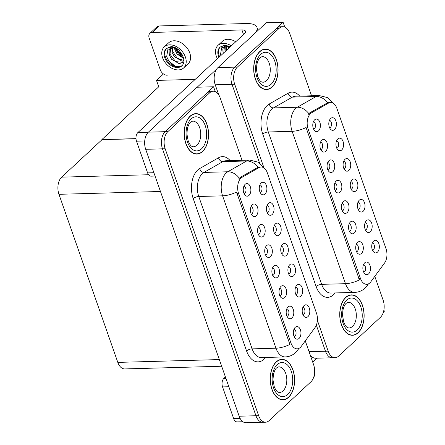<?xml version="1.0" encoding="UTF-8"?>
<svg xmlns="http://www.w3.org/2000/svg" width="445" height="445" viewBox="0 0 445 445"><rect width="100%" height="100%" fill="white"/><g stroke="black" fill="none" stroke-linecap="round" stroke-linejoin="round"><path stroke-width="0.67" d="M363.71 272.195A3.788 2.286 88.4 0 0 364.472 271.767A3.788 2.286 88.4 0 0 365.54 267.712A3.788 2.286 88.4 0 0 363.504 264.686M368.605 273.886A6.319 3.81 88.4 0 0 369.967 265.353A6.319 3.81 88.4 0 0 364.783 262.778A6.319 3.81 88.4 0 0 364.728 262.823A6.319 3.81 88.4 0 0 362.859 268.513A6.319 3.81 88.4 0 0 365.095 274.031A6.319 3.81 88.4 0 0 368.605 273.886M358.264 209.584A3.788 2.286 88.4 0 0 359.026 209.15A3.788 2.286 88.4 0 0 360.094 205.095A3.788 2.286 88.4 0 0 358.053 202.069M363.153 211.269A6.319 3.81 88.4 0 0 364.516 202.736A6.319 3.81 88.4 0 0 359.332 200.161A6.319 3.81 88.4 0 0 359.282 200.206A6.319 3.81 88.4 0 0 357.413 205.896A6.319 3.81 88.4 0 0 359.649 211.414A6.319 3.81 88.4 0 0 363.153 211.269M365.417 230.009A3.788 2.286 88.4 0 0 366.179 229.581A3.788 2.286 88.4 0 0 367.247 225.526A3.788 2.286 88.4 0 0 365.206 222.494M370.312 231.7A6.319 3.81 88.4 0 0 371.675 223.167A6.319 3.81 88.4 0 0 366.491 220.592A6.319 3.81 88.4 0 0 366.435 220.637A6.319 3.81 88.4 0 0 364.566 226.327A6.319 3.81 88.4 0 0 366.802 231.845A6.319 3.81 88.4 0 0 370.312 231.7M336.798 148.291A3.788 2.286 88.4 0 0 337.56 147.862A3.788 2.286 88.4 0 0 338.628 143.807A3.788 2.286 88.4 0 0 336.592 140.781M341.693 149.982A6.319 3.81 88.4 0 0 343.056 141.449A6.319 3.81 88.4 0 0 337.872 138.873A6.319 3.81 88.4 0 0 337.816 138.918A6.319 3.81 88.4 0 0 335.947 144.608A6.319 3.81 88.4 0 0 338.183 150.126A6.319 3.81 88.4 0 0 341.693 149.982M335.091 190.482A3.788 2.286 88.4 0 0 335.853 190.048A3.788 2.286 88.4 0 0 336.921 185.993A3.788 2.286 88.4 0 0 334.885 182.967M339.986 192.168A6.319 3.81 88.4 0 0 341.348 183.635A6.319 3.81 88.4 0 0 336.164 181.059A6.319 3.81 88.4 0 0 336.114 181.104A6.319 3.81 88.4 0 0 334.245 186.794A6.319 3.81 88.4 0 0 336.476 192.312A6.319 3.81 88.4 0 0 339.986 192.168M320.784 149.62A3.788 2.286 88.4 0 0 321.546 149.192A3.788 2.286 88.4 0 0 322.614 145.137A3.788 2.286 88.4 0 0 320.578 142.105M325.679 151.311A6.319 3.81 88.4 0 0 327.042 142.773A6.319 3.81 88.4 0 0 321.857 140.197A6.319 3.81 88.4 0 0 321.802 140.247A6.319 3.81 88.4 0 0 319.933 145.932A6.319 3.81 88.4 0 0 322.169 151.456A6.319 3.81 88.4 0 0 325.679 151.311M372.571 250.44A3.788 2.286 88.4 0 0 373.333 250.012A3.788 2.286 88.4 0 0 374.401 245.957A3.788 2.286 88.4 0 0 372.359 242.926M377.466 252.131A6.319 3.81 88.4 0 0 378.829 243.593A6.319 3.81 88.4 0 0 373.644 241.018A6.319 3.81 88.4 0 0 373.589 241.068A6.319 3.81 88.4 0 0 371.72 246.753A6.319 3.81 88.4 0 0 373.956 252.276A6.319 3.81 88.4 0 0 377.466 252.131M342.25 210.908A3.788 2.286 88.4 0 0 343.012 210.479A3.788 2.286 88.4 0 0 344.08 206.424A3.788 2.286 88.4 0 0 342.038 203.393M347.139 212.599A6.319 3.81 88.4 0 0 348.502 204.066A6.319 3.81 88.4 0 0 343.318 201.49A6.319 3.81 88.4 0 0 343.267 201.535A6.319 3.81 88.4 0 0 341.398 207.225A6.319 3.81 88.4 0 0 343.635 212.743A6.319 3.81 88.4 0 0 347.139 212.599M356.556 251.77A3.788 2.286 88.4 0 0 357.318 251.336A3.788 2.286 88.4 0 0 358.386 247.287A3.788 2.286 88.4 0 0 356.345 244.255M361.451 253.455A6.319 3.81 88.4 0 0 362.814 244.922A6.319 3.81 88.4 0 0 357.63 242.347A6.319 3.81 88.4 0 0 357.574 242.397A6.319 3.81 88.4 0 0 355.705 248.082A6.319 3.81 88.4 0 0 357.941 253.6A6.319 3.81 88.4 0 0 361.451 253.455M349.403 231.339A3.788 2.286 88.4 0 0 350.165 230.911A3.788 2.286 88.4 0 0 351.233 226.855A3.788 2.286 88.4 0 0 349.192 223.824M354.298 233.03A6.319 3.81 88.4 0 0 355.661 224.491A6.319 3.81 88.4 0 0 350.476 221.916A6.319 3.81 88.4 0 0 350.421 221.966A6.319 3.81 88.4 0 0 348.552 227.651A6.319 3.81 88.4 0 0 350.788 233.174A6.319 3.81 88.4 0 0 354.298 233.03M343.952 168.722A3.788 2.286 88.4 0 0 344.714 168.293A3.788 2.286 88.4 0 0 345.782 164.238A3.788 2.286 88.4 0 0 343.746 161.207M348.847 170.413A6.319 3.81 88.4 0 0 350.209 161.874A6.319 3.81 88.4 0 0 345.025 159.299A6.319 3.81 88.4 0 0 344.975 159.349A6.319 3.81 88.4 0 0 343.101 165.034A6.319 3.81 88.4 0 0 345.337 170.557A6.319 3.81 88.4 0 0 348.847 170.413M351.105 189.153A3.788 2.286 88.4 0 0 351.867 188.725A3.788 2.286 88.4 0 0 352.935 184.669A3.788 2.286 88.4 0 0 350.899 181.638M356 190.844A6.319 3.81 88.4 0 0 357.363 182.305A6.319 3.81 88.4 0 0 352.179 179.73A6.319 3.81 88.4 0 0 352.128 179.78A6.319 3.81 88.4 0 0 350.26 185.465A6.319 3.81 88.4 0 0 352.49 190.983A6.319 3.81 88.4 0 0 356 190.844M313.63 129.189A3.788 2.286 88.4 0 0 314.393 128.761A3.788 2.286 88.4 0 0 315.461 124.706A3.788 2.286 88.4 0 0 313.419 121.68M318.525 130.88A6.319 3.81 88.4 0 0 319.888 122.347A6.319 3.81 88.4 0 0 314.704 119.772A6.319 3.81 88.4 0 0 314.648 119.816A6.319 3.81 88.4 0 0 312.779 125.507A6.319 3.81 88.4 0 0 315.016 131.025A6.319 3.81 88.4 0 0 318.525 130.88M327.937 170.051A3.788 2.286 88.4 0 0 328.699 169.623A3.788 2.286 88.4 0 0 329.767 165.568A3.788 2.286 88.4 0 0 327.731 162.536M332.832 171.742A6.319 3.81 88.4 0 0 334.195 163.204A6.319 3.81 88.4 0 0 329.011 160.628A6.319 3.81 88.4 0 0 328.961 160.678A6.319 3.81 88.4 0 0 327.086 166.363A6.319 3.81 88.4 0 0 329.322 171.881A6.319 3.81 88.4 0 0 332.832 171.742M329.645 127.865A3.788 2.286 88.4 0 0 330.407 127.431A3.788 2.286 88.4 0 0 331.475 123.382A3.788 2.286 88.4 0 0 329.434 120.35M334.54 129.551A6.319 3.81 88.4 0 0 335.903 121.018A6.319 3.81 88.4 0 0 330.718 118.442A6.319 3.81 88.4 0 0 330.663 118.492A6.319 3.81 88.4 0 0 328.794 124.177A6.319 3.81 88.4 0 0 331.03 129.695A6.319 3.81 88.4 0 0 334.54 129.551M369.845 282.898A11.37 6.859 88.4 0 0 370.819 281.796L384.552 263.017A11.37 6.859 88.4 0 0 386.004 248.677L336.865 108.358A11.37 6.859 88.4 0 0 330.641 102.478A11.37 6.859 88.4 0 0 328.543 103.09L311.622 112.763A11.37 6.859 88.4 0 0 308.118 129.006L360.444 278.431A11.37 6.859 88.4 0 0 366.674 284.31A11.37 6.859 88.4 0 0 369.845 282.898M383.406 312.129L384.313 311.289L383.89 310.076M284.794 27.112L283.092 22.25L234.704 67.162A12.632 7.621 88.4 0 0 232.006 84.322L259.663 163.298L232.006 84.322A12.632 7.621 88.4 0 1 234.704 67.162L276.523 28.347A12.632 7.621 88.4 0 1 280.05 26.778L282.736 26.706A12.632 7.621 88.4 0 0 279.21 28.274L237.385 67.084A12.632 7.621 88.4 0 0 234.693 84.244L264.007 167.96M316.334 325.128L325.479 351.233A12.632 7.621 88.4 0 0 332.398 357.763A12.632 7.621 88.4 0 1 325.479 351.233L316.334 325.128M310.087 354.632A12.632 7.621 88.4 0 0 315.611 358.231L335.085 357.691A12.632 7.621 88.4 0 0 338.606 356.122L380.43 317.307A12.632 7.621 88.4 0 0 383.123 300.153L374.796 276.362M283.092 22.25L266.305 22.717L217.911 67.623A12.632 7.621 88.4 0 0 215.219 84.784L218.734 94.824M135.992 138.629L101.872 139.574L158.737 86.797L156.507 80.417L163.471 73.953M156.507 80.417L195.227 79.349M101.872 139.574L136.003 138.812M294.19 336.72A3.788 2.286 88.4 0 0 294.952 336.286A3.788 2.286 88.4 0 0 296.02 332.231A3.788 2.286 88.4 0 0 293.978 329.205M299.084 338.406A6.319 3.81 88.4 0 0 300.447 329.873A6.319 3.81 88.4 0 0 295.263 327.298A6.319 3.81 88.4 0 0 295.207 327.342A6.319 3.81 88.4 0 0 293.338 333.032A6.319 3.81 88.4 0 0 295.575 338.55A6.319 3.81 88.4 0 0 299.084 338.406M288.738 274.103A3.788 2.286 88.4 0 0 289.5 273.669A3.788 2.286 88.4 0 0 290.568 269.62A3.788 2.286 88.4 0 0 288.532 266.588M293.633 275.789A6.319 3.81 88.4 0 0 294.996 267.256A6.319 3.81 88.4 0 0 289.812 264.68A6.319 3.81 88.4 0 0 289.762 264.731A6.319 3.81 88.4 0 0 287.887 270.415A6.319 3.81 88.4 0 0 290.123 275.933A6.319 3.81 88.4 0 0 293.633 275.789M295.892 294.529A3.788 2.286 88.4 0 0 296.654 294.101A3.788 2.286 88.4 0 0 297.722 290.045A3.788 2.286 88.4 0 0 295.686 287.019M300.787 296.22A6.319 3.81 88.4 0 0 302.149 287.687A6.319 3.81 88.4 0 0 296.965 285.111A6.319 3.81 88.4 0 0 296.915 285.156A6.319 3.81 88.4 0 0 295.041 290.846A6.319 3.81 88.4 0 0 297.277 296.364A6.319 3.81 88.4 0 0 300.787 296.22M267.278 212.816A3.788 2.286 88.4 0 0 268.04 212.382A3.788 2.286 88.4 0 0 269.108 208.327A3.788 2.286 88.4 0 0 267.067 205.301M272.173 214.501A6.319 3.81 88.4 0 0 273.536 205.968A6.319 3.81 88.4 0 0 268.352 203.393A6.319 3.81 88.4 0 0 268.296 203.437A6.319 3.81 88.4 0 0 266.427 209.128A6.319 3.81 88.4 0 0 268.663 214.646A6.319 3.81 88.4 0 0 272.173 214.501M265.57 255.002A3.788 2.286 88.4 0 0 266.333 254.568A3.788 2.286 88.4 0 0 267.401 250.518A3.788 2.286 88.4 0 0 265.359 247.487M270.465 256.687A6.319 3.81 88.4 0 0 271.828 248.154A6.319 3.81 88.4 0 0 266.644 245.579A6.319 3.81 88.4 0 0 266.588 245.629A6.319 3.81 88.4 0 0 264.719 251.314A6.319 3.81 88.4 0 0 266.956 256.832A6.319 3.81 88.4 0 0 270.465 256.687M251.264 214.14A3.788 2.286 88.4 0 0 252.026 213.711A3.788 2.286 88.4 0 0 253.094 209.656A3.788 2.286 88.4 0 0 251.052 206.625M256.159 215.831A6.319 3.81 88.4 0 0 257.522 207.298A6.319 3.81 88.4 0 0 252.332 204.722A6.319 3.81 88.4 0 0 252.282 204.767A6.319 3.81 88.4 0 0 250.413 210.457A6.319 3.81 88.4 0 0 252.649 215.975A6.319 3.81 88.4 0 0 256.159 215.831M303.045 314.96A3.788 2.286 88.4 0 0 303.807 314.532A3.788 2.286 88.4 0 0 304.881 310.476A3.788 2.286 88.4 0 0 302.839 307.445M307.94 316.651A6.319 3.81 88.4 0 0 309.303 308.112A6.319 3.81 88.4 0 0 304.119 305.537A6.319 3.81 88.4 0 0 304.069 305.587A6.319 3.81 88.4 0 0 302.2 311.278A6.319 3.81 88.4 0 0 304.43 316.796A6.319 3.81 88.4 0 0 307.94 316.651M272.724 275.427A3.788 2.286 88.4 0 0 273.486 274.999A3.788 2.286 88.4 0 0 274.554 270.944A3.788 2.286 88.4 0 0 272.518 267.918M277.619 277.118A6.319 3.81 88.4 0 0 278.982 268.585A6.319 3.81 88.4 0 0 273.797 266.01A6.319 3.81 88.4 0 0 273.747 266.054A6.319 3.81 88.4 0 0 271.873 271.745A6.319 3.81 88.4 0 0 274.109 277.263A6.319 3.81 88.4 0 0 277.619 277.118M287.031 316.289A3.788 2.286 88.4 0 0 287.793 315.861A3.788 2.286 88.4 0 0 288.861 311.806A3.788 2.286 88.4 0 0 286.825 308.774M291.926 317.98A6.319 3.81 88.4 0 0 293.288 309.442A6.319 3.81 88.4 0 0 288.104 306.866A6.319 3.81 88.4 0 0 288.054 306.916A6.319 3.81 88.4 0 0 286.185 312.601A6.319 3.81 88.4 0 0 288.416 318.119A6.319 3.81 88.4 0 0 291.926 317.98M279.877 295.858A3.788 2.286 88.4 0 0 280.639 295.43A3.788 2.286 88.4 0 0 281.707 291.375A3.788 2.286 88.4 0 0 279.671 288.343M284.772 297.549A6.319 3.81 88.4 0 0 286.135 289.011A6.319 3.81 88.4 0 0 280.951 286.435A6.319 3.81 88.4 0 0 280.901 286.485A6.319 3.81 88.4 0 0 279.026 292.176A6.319 3.81 88.4 0 0 281.262 297.694A6.319 3.81 88.4 0 0 284.772 297.549M274.432 233.241A3.788 2.286 88.4 0 0 275.194 232.813A3.788 2.286 88.4 0 0 276.262 228.758A3.788 2.286 88.4 0 0 274.22 225.726M279.327 234.932A6.319 3.81 88.4 0 0 280.689 226.399A6.319 3.81 88.4 0 0 275.505 223.824A6.319 3.81 88.4 0 0 275.449 223.868A6.319 3.81 88.4 0 0 273.58 229.559A6.319 3.81 88.4 0 0 275.817 235.077A6.319 3.81 88.4 0 0 279.327 234.932M281.585 253.672A3.788 2.286 88.4 0 0 282.347 253.244A3.788 2.286 88.4 0 0 283.415 249.189A3.788 2.286 88.4 0 0 281.379 246.157M286.48 255.363A6.319 3.81 88.4 0 0 287.843 246.825A6.319 3.81 88.4 0 0 282.658 244.249A6.319 3.81 88.4 0 0 282.603 244.299A6.319 3.81 88.4 0 0 280.734 249.984A6.319 3.81 88.4 0 0 282.97 255.508A6.319 3.81 88.4 0 0 286.48 255.363M244.105 193.714A3.788 2.286 88.4 0 0 244.867 193.28A3.788 2.286 88.4 0 0 245.935 189.225A3.788 2.286 88.4 0 0 243.899 186.199M249 195.399A6.319 3.81 88.4 0 0 250.363 186.867A6.319 3.81 88.4 0 0 245.178 184.291A6.319 3.81 88.4 0 0 245.128 184.336A6.319 3.81 88.4 0 0 243.259 190.026A6.319 3.81 88.4 0 0 245.49 195.544A6.319 3.81 88.4 0 0 249 195.399M258.417 234.571A3.788 2.286 88.4 0 0 259.179 234.142A3.788 2.286 88.4 0 0 260.247 230.087A3.788 2.286 88.4 0 0 258.206 227.056M263.312 236.262A6.319 3.81 88.4 0 0 264.675 227.723A6.319 3.81 88.4 0 0 259.491 225.148A6.319 3.81 88.4 0 0 259.435 225.198A6.319 3.81 88.4 0 0 257.566 230.883A6.319 3.81 88.4 0 0 259.802 236.406A6.319 3.81 88.4 0 0 263.312 236.262M260.119 192.385A3.788 2.286 88.4 0 0 260.881 191.956A3.788 2.286 88.4 0 0 261.949 187.901A3.788 2.286 88.4 0 0 259.913 184.87M265.014 194.076A6.319 3.81 88.4 0 0 266.377 185.537A6.319 3.81 88.4 0 0 261.193 182.962A6.319 3.81 88.4 0 0 261.143 183.012A6.319 3.81 88.4 0 0 259.274 188.697A6.319 3.81 88.4 0 0 261.504 194.215A6.319 3.81 88.4 0 0 265.014 194.076M300.325 347.417A11.37 6.859 88.4 0 0 301.298 346.316L315.032 327.537A11.37 6.859 88.4 0 0 316.484 313.197L267.345 172.877A11.37 6.859 88.4 0 0 261.115 166.997A11.37 6.859 88.4 0 0 259.023 167.609L242.102 177.282A11.37 6.859 88.4 0 0 238.598 193.525L290.924 342.95A11.37 6.859 88.4 0 0 297.149 348.83A11.37 6.859 88.4 0 0 300.325 347.417M313.881 376.648L314.793 375.808L314.365 374.595M215.274 91.637L213.572 86.769L165.178 131.681A12.632 7.621 88.4 0 0 162.486 148.841L255.953 415.752A12.632 7.621 88.4 0 0 262.873 422.283A12.632 7.621 88.4 0 1 255.953 415.752L162.486 148.841A12.632 7.621 88.4 0 1 165.178 131.681L207.003 92.866A12.632 7.621 88.4 0 1 210.524 91.297L213.211 91.225A12.632 7.621 88.4 0 0 209.69 92.794L167.865 131.609A12.632 7.621 88.4 0 0 165.173 148.763L258.64 415.675A12.632 7.621 88.4 0 0 265.559 422.21A12.632 7.621 88.4 0 0 269.086 420.642L310.905 381.832A12.632 7.621 88.4 0 0 313.603 364.672L305.27 340.881M213.572 86.769L196.785 87.237L148.391 132.148A12.632 7.621 88.4 0 0 145.693 149.303L239.165 416.214A12.632 7.621 88.4 0 0 246.085 422.75L265.559 422.21M221.666 366.241L124.734 368.927A12.632 7.621 -91.6 0 1 117.814 362.391L58.951 194.309A12.632 7.621 -91.6 0 1 61.649 177.149L101.938 139.758M358.136 332.771A20.214 12.193 88.4 0 0 363.632 309.87A20.214 12.193 88.4 0 0 351.378 294.863A20.214 12.193 88.4 0 0 345.737 297.371A20.214 12.193 88.4 0 0 340.241 320.267A20.214 12.193 88.4 0 0 352.496 335.28A20.214 12.193 88.4 0 0 358.136 332.771M350.454 295.096A20.214 12.193 88.4 0 0 350.037 295.024M272.079 87.025A20.214 12.193 88.4 0 0 277.574 64.124A20.214 12.193 88.4 0 0 265.32 49.117A20.214 12.193 88.4 0 0 259.68 51.626A20.214 12.193 88.4 0 0 254.184 74.526A20.214 12.193 88.4 0 0 266.438 89.534A20.214 12.193 88.4 0 0 272.079 87.025M264.397 49.356A20.214 12.193 88.4 0 0 263.98 49.278M359.415 279.888L306.054 127.515A14.741 5.501 160.7 0 1 292.126 131.308A16.849 10.163 -91.6 0 1 295.719 108.43A16.849 10.163 -91.6 0 1 297.321 107.245L316.178 96.465A16.849 10.163 -91.6 0 1 319.276 95.564L295.435 96.226A16.849 10.163 88.4 0 0 292.337 97.127L273.48 107.907A16.849 10.163 88.4 0 0 271.884 109.092A16.849 10.163 88.4 0 0 268.291 131.97L321.646 284.344A16.849 10.163 88.4 0 0 330.874 293.055L354.715 292.393A16.849 10.163 -91.6 0 1 345.487 283.682A14.741 5.501 -19.3 0 0 359.415 279.888M308.096 114.532L309.792 112.813L327.615 102.751A14.741 11.186 -119.8 0 0 316.178 96.465L292.337 97.127A4.211 3.198 60.2 0 1 288.087 93.233A21.06 12.705 -91.6 0 1 299.696 96.109M317.385 320.378L328.165 351.155A12.632 7.621 88.4 0 0 335.085 357.691M311.556 95.781L289.656 33.236A12.632 7.621 88.4 0 0 282.736 26.706M265.092 89.445A20.214 12.193 88.4 0 0 265.504 89.35M351.149 335.191A20.214 12.193 88.4 0 0 351.561 335.091M288.616 397.29A20.214 12.193 88.4 0 0 294.112 374.39A20.214 12.193 88.4 0 0 281.857 359.382A20.214 12.193 88.4 0 0 276.217 361.891A20.214 12.193 88.4 0 0 270.721 384.791A20.214 12.193 88.4 0 0 282.976 399.799A20.214 12.193 88.4 0 0 288.616 397.29M280.929 359.621A20.214 12.193 88.4 0 0 280.517 359.543M202.558 151.545A20.214 12.193 88.4 0 0 208.054 128.644A20.214 12.193 88.4 0 0 195.794 113.636A20.214 12.193 88.4 0 0 190.16 116.145A20.214 12.193 88.4 0 0 184.664 139.046A20.214 12.193 88.4 0 0 196.918 154.053A20.214 12.193 88.4 0 0 202.558 151.545M194.871 113.876A20.214 12.193 88.4 0 0 194.459 113.798M289.89 344.408L236.529 192.034A14.741 5.501 160.7 0 1 222.606 195.833A16.849 10.163 -91.6 0 1 226.199 172.955A16.849 10.163 -91.6 0 1 227.796 171.764L246.652 160.984A16.849 10.163 -91.6 0 1 249.751 160.083L225.915 160.745A16.849 10.163 88.4 0 0 222.812 161.646L203.96 172.426A16.849 10.163 88.4 0 0 202.358 173.611A16.849 10.163 88.4 0 0 198.765 196.49L252.126 348.863A16.849 10.163 88.4 0 0 261.349 357.574L285.189 356.918A16.849 10.163 -91.6 0 1 275.967 348.207A14.741 5.501 -19.3 0 0 289.89 344.408M238.57 179.051L240.272 177.333L258.094 167.27A14.741 11.186 -119.8 0 0 246.652 160.984L222.812 161.646A4.211 3.198 60.2 0 1 218.562 157.753A21.06 12.705 -91.6 0 1 230.176 160.628M242.03 160.3L220.13 97.761A12.632 7.621 88.4 0 0 213.211 91.225M195.572 153.97A20.214 12.193 88.4 0 0 195.978 153.87M281.629 399.71A20.214 12.193 88.4 0 0 282.041 399.616M228.847 386.75L222.556 386.922L233.664 418.639L240.155 418.456M312.752 362.241L317.118 358.186M242.953 421.743L237.124 421.905A6.319 3.81 -91.6 0 1 233.664 418.639M222.556 386.922A6.319 3.81 -91.6 0 1 223.902 378.345L225.882 378.289M225.415 376.943L223.902 378.345M144.725 140.954L136.498 141.182L147.607 172.894L153.892 172.721M197.163 87.226L216.593 69.192M152.273 32.446A6.319 4.456 -132.9 0 0 149.915 33.347L156.924 26.845A6.319 4.456 47.1 0 1 159.282 25.944L152.273 32.446L241.93 29.96A8.422 3.143 160.7 0 1 245.495 31.239A8.422 3.143 160.7 0 1 244.266 33.837L137.844 132.599L148.218 132.315M255.419 32.819A25.27 9.428 -19.3 0 0 256.96 27.373A25.27 9.428 -19.3 0 0 246.246 23.529L159.282 25.944M149.915 33.347A6.319 4.456 -132.9 0 0 149.175 38.114L160.283 69.832A6.319 4.456 -132.9 0 0 167.253 75.222M155.06 176.048L151.061 176.159A6.319 3.81 -91.6 0 1 147.607 172.894M136.498 141.182A6.319 3.81 -91.6 0 1 137.844 132.599M235.705 41.78A14.318 10.096 -132.9 0 0 222.35 41.335L217.972 45.396A14.318 10.096 -132.9 0 0 216.298 56.209A14.318 10.096 -132.9 0 0 217.427 58.746M231.328 45.846A14.318 10.096 -132.9 0 0 217.972 45.396M220.37 46.964L224.975 45.056L230.265 46.831L224.369 45.562L220.37 46.964A11.581 8.166 -132.9 0 0 219.836 47.404A11.581 8.166 -132.9 0 0 218.478 56.148A11.581 8.166 -132.9 0 0 218.957 57.327M220.175 47.114A11.581 8.166 -132.9 0 0 219.135 55.542A11.581 8.166 -132.9 0 0 219.613 56.715M220.397 55.052L221.666 47.765L228.647 46.174M228.624 48.349L228.224 46.069M229.32 47.704L229.008 46.302M225.843 50.93L225.743 45.874M226.538 50.285L226.283 45.852M223.067 53.511L222.823 48.989L224.241 46.158M223.757 52.866L224.48 46.091M183.729 67.879L188.107 63.813A14.318 10.096 -132.9 0 0 189.787 53A14.318 10.096 -132.9 0 0 180.091 42.208A14.318 10.096 -132.9 0 0 168.627 42.82L164.249 46.886A14.318 10.096 -132.9 0 0 162.57 57.7A14.318 10.096 -132.9 0 0 172.265 68.486A14.318 10.096 -132.9 0 0 183.729 67.879A14.318 10.096 -132.9 0 0 185.404 57.066A14.318 10.096 -132.9 0 0 175.708 46.274A14.318 10.096 -132.9 0 0 164.249 46.886M182.122 65.621L180.103 66.622C174.012 66.978 169.534 63.618 166.675 56.543L167.937 49.256L174.918 47.66M164.756 57.639A11.581 8.166 -132.9 0 0 172.599 66.366A11.581 8.166 -132.9 0 0 181.866 65.871A11.581 8.166 -132.9 0 0 183.223 57.127A11.581 8.166 -132.9 0 0 182.75 55.953L179.146 50.202C176.643 48.038 174.012 46.82 171.247 46.541L166.647 48.455A11.581 8.166 -132.9 0 0 166.107 48.894A11.581 8.166 -132.9 0 0 164.756 57.639M166.452 48.6A11.581 8.166 -132.9 0 0 165.412 57.027A11.581 8.166 -132.9 0 0 180.103 66.622M183.59 58.384L177.116 54.084L174.868 49.729L174.501 47.559M183.346 57.494L178.339 54.068L175.564 49.084L175.286 47.793M183.501 60.893L181.905 61.082L174.334 56.665L172.087 52.31L172.015 47.365M183.663 60.364L177.299 58.295L172.782 51.664L172.554 47.342M183.796 59.513L182.433 62.534L179.124 63.663L171.553 59.246L169.311 54.891L169.1 50.48L170.513 47.648M182.762 62.189L175.686 61.683L170.007 54.245L170.758 47.576M177.972 52.098A11.581 8.166 -132.9 0 0 179.58 53.828M175.53 47.776L177.917 52.026L179.613 53.856L182.812 56.087M176.687 48.405A11.581 8.166 -132.9 0 0 182.328 54.857M166.647 48.455L170.646 47.048L176.659 48.383M174.774 65.91L168.583 60.665M358.075 332.587A20.003 12.065 -91.6 0 1 352.49 335.068A20.003 12.065 -91.6 0 1 340.364 320.216A20.003 12.065 -91.6 0 1 345.804 297.555A20.003 12.065 -91.6 0 1 351.383 295.074A20.003 12.065 -91.6 0 1 363.509 309.926A20.003 12.065 -91.6 0 1 358.075 332.587M202.492 151.361A20.003 12.065 -91.6 0 1 196.912 153.842A20.003 12.065 -91.6 0 1 184.786 138.99A20.003 12.065 -91.6 0 1 190.221 116.329A20.003 12.065 -91.6 0 1 195.806 113.848A20.003 12.065 -91.6 0 1 207.932 128.7A20.003 12.065 -91.6 0 1 202.492 151.361M272.012 86.842A20.003 12.065 -91.6 0 1 266.433 89.323A20.003 12.065 -91.6 0 1 254.306 74.471A20.003 12.065 -91.6 0 1 259.747 51.809A20.003 12.065 -91.6 0 1 265.326 49.328A20.003 12.065 -91.6 0 1 277.452 64.18A20.003 12.065 -91.6 0 1 272.012 86.842M288.549 397.107A20.003 12.065 -91.6 0 1 282.97 399.588A20.003 12.065 -91.6 0 1 270.844 384.736A20.003 12.065 -91.6 0 1 276.284 362.074A20.003 12.065 -91.6 0 1 281.863 359.593A20.003 12.065 -91.6 0 1 293.989 374.445A20.003 12.065 -91.6 0 1 288.549 397.107M309.058 351.684L328.165 351.155M215.219 84.784L234.693 84.244M217.911 67.623L237.385 67.084M328.543 103.09L326.713 103.14M311.622 112.763L309.792 112.813M308.118 129.006L306.444 129.05M360.444 278.431L358.776 278.475M239.165 416.214L258.64 415.675M145.693 149.303L165.173 148.763M148.391 132.148L167.865 131.609M117.814 362.391L219.329 359.577M58.951 194.309L160.473 191.495M61.649 177.149L148.569 174.74M259.023 167.609L257.193 167.659M242.102 177.282L240.272 177.333M238.598 193.525L236.924 193.575M290.924 342.95L289.25 342.995M262.739 134.095A4.211 1.574 160.7 0 1 268.291 131.97L292.126 131.308L345.487 283.682L321.646 284.344A4.211 1.574 160.7 0 0 316.1 286.469L262.739 134.095A21.06 12.705 -91.6 0 1 267.234 105.498A21.06 12.705 -91.6 0 1 269.231 104.013L288.087 93.233M354.715 292.393C358.648 292.226 362.046 290.83 364.922 288.204L366.969 285.896A14.741 9.278 -143.8 0 0 367.865 284.099M308.813 113.597A14.741 11.186 -119.8 0 0 297.321 107.245L273.48 107.907A4.211 3.198 60.2 0 1 269.231 104.013M335.135 292.938A21.06 12.705 -91.6 0 1 316.1 286.469M279.21 28.274L276.523 28.347M193.219 198.615A4.211 1.574 160.7 0 1 198.765 196.49L222.606 195.833L275.967 348.207L252.126 348.863A4.211 1.574 160.7 0 0 246.58 350.988L193.219 198.615A21.06 12.705 -91.6 0 1 197.708 170.018A21.06 12.705 -91.6 0 1 199.71 168.533L218.562 157.753M285.189 356.918C289.122 356.745 292.526 355.349 295.397 352.724L297.449 350.415A14.741 9.278 -143.8 0 0 298.345 348.624M239.288 178.122A14.741 11.186 -119.8 0 0 227.796 171.764L203.96 172.426A4.211 3.198 60.2 0 1 199.71 168.533M265.609 357.457A21.06 12.705 -91.6 0 1 246.58 350.988M209.69 92.794L207.003 92.866M243.526 34.521L241.93 29.96M348.936 328.004A12.844 7.749 88.4 0 0 352.518 326.407A12.844 7.749 88.4 0 0 356.011 311.862A12.844 7.749 88.4 0 0 348.224 302.322L346.216 303.318C344.814 304.514 343.712 306.833 342.911 310.282L342.505 315.321L343.824 322.375C346.449 328.11 347.512 327.537 348.936 328.004M357.168 330.006A17.055 10.291 -91.6 0 1 343.067 323.298A17.055 10.291 -91.6 0 1 346.711 300.136A17.055 10.291 -91.6 0 1 360.806 306.839A17.055 10.291 -91.6 0 1 357.168 330.006M193.353 146.778A12.844 7.749 88.4 0 0 196.94 145.187A12.844 7.749 88.4 0 0 200.428 130.635A12.844 7.749 88.4 0 0 192.646 121.101L190.632 122.091C189.236 123.287 188.135 125.612 187.334 129.056L186.922 134.095L188.241 141.148C190.866 146.889 191.934 146.316 193.353 146.778M201.585 148.78A17.055 10.291 -91.6 0 1 187.49 142.077A17.055 10.291 -91.6 0 1 191.128 118.91A17.055 10.291 -91.6 0 1 205.223 125.618A17.055 10.291 -91.6 0 1 201.585 148.78M262.878 82.258A12.844 7.749 88.4 0 0 266.46 80.667A12.844 7.749 88.4 0 0 269.954 66.116A12.844 7.749 88.4 0 0 262.166 56.576L260.158 57.572C258.756 58.768 257.655 61.093 256.854 64.536L256.448 69.576L257.761 76.629C260.386 82.37 261.454 81.791 262.878 82.258M271.111 84.261A17.055 10.291 -91.6 0 1 257.01 77.558A17.055 10.291 -91.6 0 1 260.648 54.39A17.055 10.291 -91.6 0 1 274.749 61.093A17.055 10.291 -91.6 0 1 271.111 84.261M279.416 392.523A12.844 7.749 88.4 0 0 282.998 390.933A12.844 7.749 88.4 0 0 286.491 376.381A12.844 7.749 88.4 0 0 278.704 366.841L276.69 367.837C275.294 369.033 274.192 371.353 273.391 374.801L272.985 379.841L274.298 386.894C276.923 392.629 277.992 392.056 279.416 392.523M287.648 394.526A17.055 10.291 -91.6 0 1 273.547 387.818A17.055 10.291 -91.6 0 1 277.185 364.655A17.055 10.291 -91.6 0 1 291.286 371.358A17.055 10.291 -91.6 0 1 287.648 394.526M330.641 102.478L327.47 102.567M261.115 166.997L257.95 167.086M333.177 103.201L327.32 97.55L319.276 95.564M366.969 285.896L368.46 283.86M263.651 167.72L257.8 162.069L249.751 160.083M297.449 350.415L298.934 348.385M256.96 27.373L258.022 30.405M352.49 335.068L350.738 335.113M351.383 295.074L349.631 295.124M196.912 153.842L195.155 153.892M195.806 113.848L194.048 113.898M266.433 89.323L264.68 89.373M265.326 49.328L263.568 49.378M282.97 399.588L281.218 399.638M281.863 359.593L280.105 359.643"/></g></svg>
